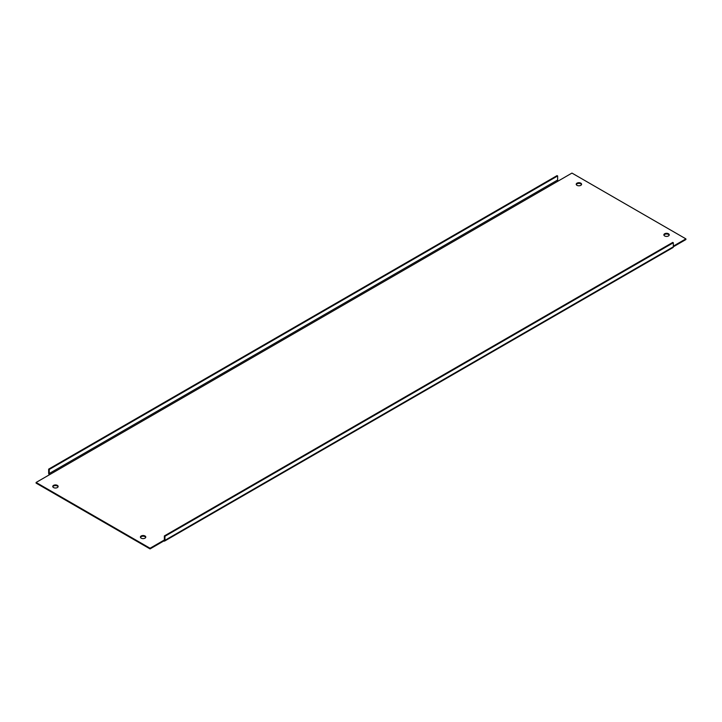 <?xml version="1.0" encoding="UTF-8"?>
<svg xmlns="http://www.w3.org/2000/svg" width="722" height="722" viewBox="0 0 722 722"><rect width="100%" height="100%" fill="white"/><g stroke="black" fill="none" stroke-linecap="round" stroke-linejoin="round"><path stroke-width="1.08" d="M673.337 246.121L685.9 238.874L571.95 173.081L558.223 181.014A0.83 0.478 60 0 1 557.637 180.004L557.637 175.951L557.05 175.617L48.663 469.129L49.249 469.462L49.249 473.515A0.83 0.478 -120 0 0 49.836 474.525L36.1 482.458L150.05 548.242L163.777 540.318L163.777 540.986A1.652 0.957 -120 0 0 164.607 541.067A1.652 0.957 -120 0 0 164.95 540.318L164.95 536.265L164.363 535.932L164.363 539.975L163.777 540.318A0.83 0.478 -120 0 0 164.363 539.975M150.05 548.242L150.05 548.919L36.1 483.126L36.1 482.458M164.607 541.067L672.994 247.556A1.652 0.957 60 0 0 673.337 246.798L685.9 239.542L685.9 238.874M150.05 548.919L163.777 540.986M663.933 235.192A2.689 1.552 180 0 1 665.81 234.045A2.689 1.552 180 0 1 668.455 234.433A2.689 1.552 180 0 1 669.177 235.192M140.474 537.412A2.689 1.552 180 0 1 142.342 536.256A2.689 1.552 180 0 1 144.996 536.654A2.689 1.552 180 0 1 145.718 537.412M576.282 184.588A2.689 1.552 180 0 1 578.151 183.433A2.689 1.552 180 0 1 580.804 183.83A2.689 1.552 180 0 1 581.526 184.588M52.823 486.808A2.689 1.552 180 0 1 54.691 485.653A2.689 1.552 180 0 1 57.345 486.05A2.689 1.552 180 0 1 58.067 486.808M668.455 233.757A2.689 1.552 180 0 1 669.24 234.858A2.689 1.552 180 0 1 666.559 236.41A2.689 1.552 180 0 1 663.87 234.858A2.689 1.552 180 0 1 665.531 233.423A2.689 1.552 180 0 1 668.455 233.757M144.996 535.977A2.689 1.552 180 0 1 145.781 537.078A2.689 1.552 180 0 1 143.091 538.621A2.689 1.552 180 0 1 140.411 537.078A2.689 1.552 180 0 1 142.072 535.643A2.689 1.552 180 0 1 144.996 535.977M580.804 183.153A2.689 1.552 180 0 1 581.589 184.254A2.689 1.552 180 0 1 578.909 185.798A2.689 1.552 180 0 1 576.219 184.254A2.689 1.552 180 0 1 577.88 182.819A2.689 1.552 180 0 1 580.804 183.153M57.345 485.374A2.689 1.552 180 0 1 58.13 486.466A2.689 1.552 180 0 1 55.441 488.018A2.689 1.552 180 0 1 52.76 486.466A2.689 1.552 180 0 1 54.412 485.04A2.689 1.552 180 0 1 57.345 485.374M164.95 540.318L673.337 246.798L673.337 242.754L672.751 242.412L164.363 535.932M673.337 242.754L164.95 536.265M48.663 469.129L48.663 473.181A1.652 0.957 -120 0 0 49.349 474.805M557.637 175.951L49.249 469.462M49.836 474.525L558.223 181.014M557.637 180.004L49.249 473.515"/></g></svg>
